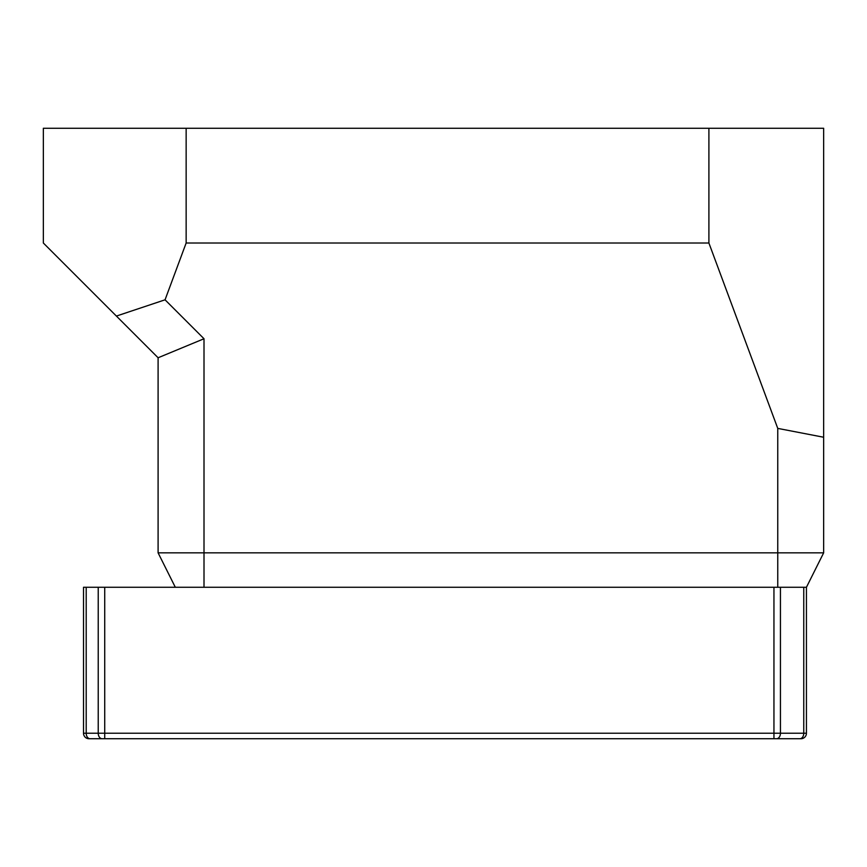 <?xml version="1.0" encoding="UTF-8"?>
<svg xmlns="http://www.w3.org/2000/svg" width="867" height="867" viewBox="0 0 867 867"><rect width="100%" height="100%" fill="white"/><g stroke="black" fill="none" stroke-linecap="round" stroke-linejoin="round"><path stroke-width="1.3" d="M823.65 552.843L777.753 552.843L777.753 587.262L806.44 587.262L823.65 552.843L823.65 128.262L43.35 128.262L43.35 243.02L158.097 357.768L158.097 552.843L175.307 587.262M823.65 437.239L777.753 428.396L777.753 552.843L158.097 552.843M777.753 587.262L204.005 587.262L204.005 338.748L158.097 357.768M204.005 338.748L165.055 299.809L116.395 316.065M708.903 128.262L708.903 243.02L777.753 428.396M708.903 243.02L186.145 243.02L186.145 128.262M165.055 299.809L186.145 243.02M773.949 738.738L773.949 587.262L83.514 587.262L83.514 733.222A5.505 5.505 0 0 0 89.019 738.738L800.935 738.738A5.505 5.505 0 0 0 806.44 733.222L806.44 587.262M776.539 738.738A5.505 3.891 -90 0 0 780.441 733.222L104.723 733.222L104.723 738.738L90.092 738.738A5.505 3.891 -90 0 1 86.201 733.222L83.514 733.222A5.505 5.505 0 0 0 89.019 738.738M803.752 587.262L780.441 587.262L780.441 733.222L803.752 733.222L803.752 587.262M102.122 738.738A5.505 3.891 -90 0 1 98.231 733.222L86.201 733.222L86.201 587.262M104.723 587.262L104.723 733.222L98.231 733.222L98.231 587.262M799.851 738.738A5.505 3.891 -90 0 0 803.752 733.222L806.44 733.222"/></g></svg>
